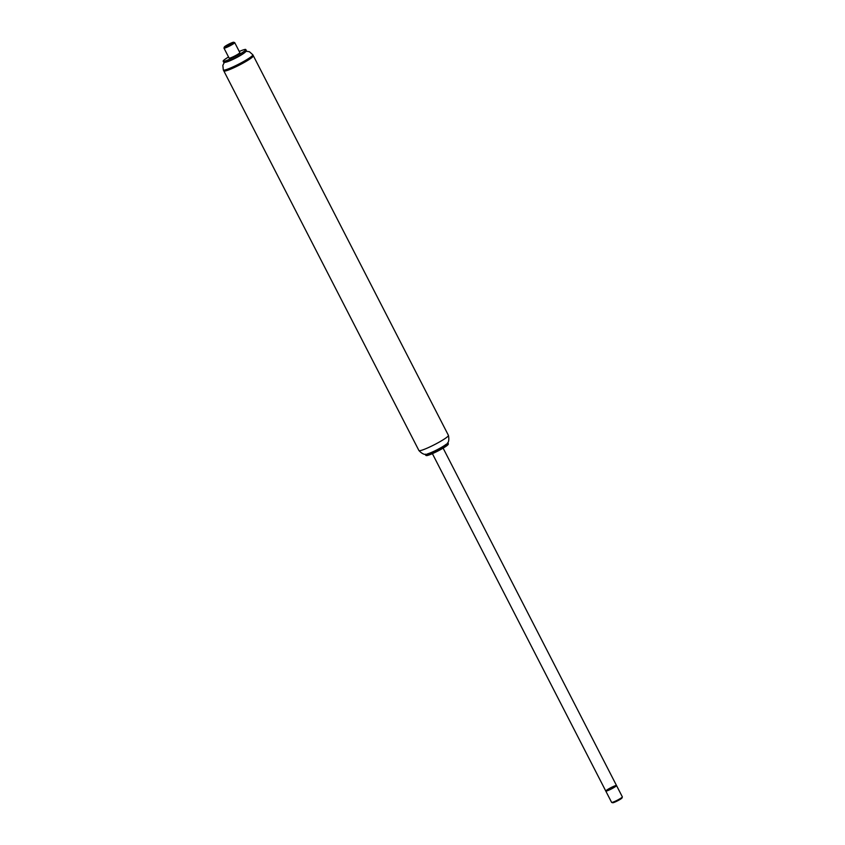 <?xml version="1.0" encoding="UTF-8"?>
<svg xmlns="http://www.w3.org/2000/svg" width="845" height="845" viewBox="0 0 845 845"><rect width="100%" height="100%" fill="white"/><g stroke="black" fill="none" stroke-linecap="round" stroke-linejoin="round"><path stroke-width="1.27" d="M425.468 454.695L425.795 455.339A12.664 1.426 -27.2 0 0 425.943 455.444A12.664 1.426 -27.2 0 0 444.1 447.248A12.664 1.426 -27.2 0 0 448.336 443.942A12.664 1.426 -27.2 0 0 448.336 443.762L447.998 443.118A12.664 1.426 -27.2 0 0 447.85 443.012L447.523 442.907A12.369 1.394 -27.2 0 1 443.467 446.392A12.369 1.394 -27.2 0 1 431.721 452.508A12.369 1.394 -27.2 0 1 425.584 454.177L425.468 454.515A12.664 1.426 -27.2 0 0 425.468 454.695A12.664 1.426 -27.2 0 0 432.133 452.698A12.664 1.426 -27.2 0 0 443.773 446.604A12.664 1.426 -27.2 0 0 447.998 443.118M425.943 455.444L426.345 455.571A12.369 1.394 -27.2 0 0 444.069 447.565A12.369 1.394 -27.2 0 0 448.199 444.343L448.336 443.942M418.93 450.554C422.384 454.187 425.32 455.265 427.728 453.797A11.598 1.31 -27.2 0 0 443.002 446.456A11.598 1.31 -27.2 0 0 445.959 444.428C448.558 443.329 449.382 440.308 448.431 435.386L252.835 54.777A16.583 1.87 -27.2 0 0 252.824 54.777A16.583 1.87 -27.2 0 1 247.289 59.34A16.583 1.87 -27.2 0 1 232.058 67.325A16.583 1.87 -27.2 0 1 223.323 69.945L223.84 70.948A16.583 1.87 -27.2 0 0 232.565 68.329A16.583 1.87 -27.2 0 0 247.807 60.344A16.583 1.87 -27.2 0 0 253.342 55.781A16.583 1.87 -27.2 0 1 247.807 60.344A16.583 1.87 -27.2 0 1 232.565 68.329A16.583 1.87 -27.2 0 1 223.84 70.948L418.93 450.554A16.583 1.87 -27.2 0 0 427.654 447.924A16.583 1.87 -27.2 0 0 442.896 439.949A16.583 1.87 -27.2 0 0 448.431 435.386M611.685 802.433A6.031 0.676 -27.2 0 0 620.325 798.525A6.031 0.676 -27.2 0 0 622.342 796.951L622.015 797.955A5.281 0.592 -27.2 0 1 620.251 799.328A5.281 0.592 -27.2 0 1 612.688 802.75L611.685 802.433A6.031 0.676 -27.2 0 1 611.611 802.38L605.791 791.057A6.031 0.676 -27.2 0 0 608.97 790.107A6.031 0.676 -27.2 0 0 614.505 787.202A6.031 0.676 -27.2 0 0 616.523 785.544A6.031 0.676 -27.2 0 0 610.851 787.698A6.031 0.676 -27.2 0 0 605.791 791.057A6.031 0.676 -27.2 0 0 608.97 790.107A6.031 0.676 -27.2 0 0 614.505 787.202A6.031 0.676 -27.2 0 0 616.523 785.544L443.118 448.146M622.342 796.951A6.031 0.676 -27.2 0 0 622.342 796.867L616.523 785.544M224.305 47.045L223.978 48.049A6.031 0.676 -27.2 0 0 223.978 48.133A6.031 0.676 -27.2 0 0 227.157 47.172A6.031 0.676 -27.2 0 0 232.692 44.278A6.031 0.676 -27.2 0 0 234.709 42.62A6.031 0.676 -27.2 0 0 234.646 42.567L233.632 42.25A5.281 0.592 -27.2 0 0 228.731 44.183A5.281 0.592 -27.2 0 0 224.305 47.045A5.281 0.592 -27.2 0 0 226.851 46.39A5.281 0.592 -27.2 0 0 231.931 43.75A5.281 0.592 -27.2 0 0 233.632 42.25M223.978 48.133L229.122 58.125A6.031 0.676 -27.2 0 0 232.29 57.175A6.031 0.676 -27.2 0 0 237.836 54.27A6.031 0.676 -27.2 0 0 239.843 52.612L234.709 42.62M228.541 57.006A12.738 1.436 -27.2 0 0 223.154 61.189L223.756 62.372A12.738 1.436 -27.2 0 0 225.097 62.361L226.206 62.097A11.524 1.299 -27.2 0 0 241.638 54.735A11.524 1.299 -27.2 0 0 244.775 52.548L245.631 51.809A12.738 1.436 -27.2 0 0 246.423 50.721L245.81 49.538A12.738 1.436 -27.2 0 0 239.272 51.482M225.097 62.361A12.738 1.436 -27.2 0 0 242.166 54.228A12.738 1.436 -27.2 0 0 245.631 51.809M223.154 61.189A12.738 1.436 -27.2 0 0 229.851 59.182A12.738 1.436 -27.2 0 0 241.564 53.045A12.738 1.436 -27.2 0 0 245.81 49.538M605.791 791.057L432.397 453.659M246.212 51.249L249.402 51.725L252.824 54.777M224.305 62.498L222.837 65.371L223.323 69.945"/></g></svg>
